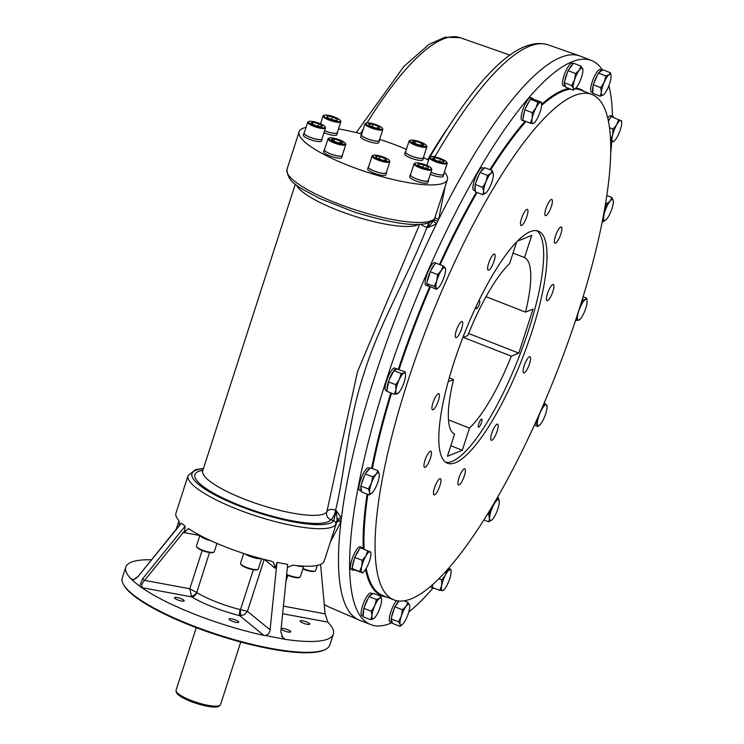<?xml version="1.0" encoding="UTF-8"?>
<svg xmlns="http://www.w3.org/2000/svg" width="744" height="744" viewBox="0 0 744 744"><rect width="100%" height="100%" fill="white"/><g stroke="black" fill="none" stroke-linecap="round" stroke-linejoin="round"><path stroke-width="1.12" d="M337.06 521.274L337.06 521.274A3.116 2.223 18.1 0 1 341.133 520.298A302.873 76.604 -68.6 0 1 341.403 518.066A3.116 1.702 -15.4 0 0 337.116 519.842L336.316 510.682L341.403 518.066A302.873 76.604 -68.6 0 1 436.403 223.944L427.744 227.608L426.972 227.301C408.726 275.308 379.663 322.571 364.281 372.567C347.69 421.485 344.993 472.626 335.544 510.365L336.316 510.682L333.684 520.809A3.116 3.022 37.3 0 1 335.693 524.706L337.116 519.842M336.651 522.539A3.116 2.279 -161.1 0 1 340.938 521.897A302.873 76.604 -68.6 0 1 341.133 520.298M391.986 622.7A302.873 76.604 -68.6 0 1 370.782 624.616L359.547 620.226A302.873 76.604 -68.6 0 1 358.906 619.957A302.873 76.604 -68.6 0 1 340.938 521.897L330.317 542.153M445.033 186.967L438.644 219.396A302.873 76.604 -68.6 0 1 579.595 55.856A302.873 76.604 -68.6 0 1 580.246 56.098L591.48 60.496A302.873 76.604 -68.6 0 1 602.501 70.103M320.571 564.408L325.119 613.846L327.816 622.105A109.061 24.58 -162.1 0 1 333.349 634.148A109.061 24.58 -162.1 0 1 285.25 639.366L265.366 635.516C268.119 634.874 269.691 632.977 270.1 629.833L276.973 562.418L275.113 568.202L273.541 562.25L271.309 561.171A77.897 17.558 -162.1 0 1 189.208 529.058L188.269 528.668L184.103 532.602L184.707 530.751L144.606 580.385C141.788 583.408 141.1 585.872 142.541 587.769L191.608 596.865L189.785 588.764L144.606 580.385L142.625 578.795L185.135 526.203L184.707 530.751M276.973 562.418L287.686 564.408L280.804 631.814L283.204 638.436L283.994 638.966M287.37 567.477L292.727 565.142A77.897 17.558 -162.1 0 0 324.226 561.013L336.939 521.646M179.592 525.059L178.858 520.595A77.897 17.558 -162.1 0 1 175.965 513.128L188.093 475.574A77.897 17.558 17.9 0 0 201.336 491.496A77.897 17.558 17.9 0 0 279.13 522.586A77.897 17.558 17.9 0 0 335.693 524.706M181.434 523.172L138.756 575.624L180.932 523.404L181.434 523.172L185.135 526.203M435.231 217.322A3.116 1.116 -162.8 0 0 438.644 219.396A302.873 76.604 -68.6 0 0 437.704 221.303A3.116 1.042 -162.3 0 1 434.608 219.238L433.752 220.652A3.116 0.567 -134.2 0 0 436.403 223.944A302.873 76.604 -68.6 0 1 437.704 221.303M430.218 156.519C475.025 80.696 516.299 35.201 548.077 44.826A301.673 76.297 -68.6 0 0 435.156 156.389L430.218 156.519L429.874 157.179M379.663 139.351A77.897 17.558 -162.1 0 1 396.366 145.294A77.897 17.558 -162.1 0 1 406.401 149.367M423.559 157.523A77.897 17.558 -162.1 0 1 428.525 160.286M444.373 172.069A77.897 17.558 -162.1 0 1 447.395 179.676A77.897 17.558 -162.1 0 1 367.871 172.441A77.897 17.558 -162.1 0 1 299.135 131.79A77.897 17.558 -162.1 0 1 306.035 127.382M338.539 128.87A77.897 17.558 -162.1 0 1 340.919 129.307A77.897 17.558 -162.1 0 1 361.733 134.041M434.133 219.368L434.143 219.359A3.116 3.022 37.3 0 0 434.598 218.476L447.395 179.676M433.752 220.652L427.744 227.608L429.204 222.716M202.191 471.659L202.749 470.738A65.435 14.75 17.9 0 0 258.335 504.172A65.435 14.75 17.9 0 0 326.83 511.881A6.231 4.325 -164.9 0 1 335.544 510.365A6.231 1.814 -68.1 0 1 333.675 516.15A6.231 1.814 -68.1 0 1 330.848 519.665A6.231 6.054 -145 0 1 326.83 511.881L357.501 371.702L419.635 224.363M420.872 224.288A6.231 1.916 -160 0 0 426.972 227.301A6.231 1.814 -68.1 0 0 428.591 222.94M138.951 575.782L132.674 580.413L133.436 581.176L139.658 586.123L142.625 578.795M324.589 149.358A9.57 2.158 17.9 0 0 324.245 149.721L323.612 151.683A9.57 2.158 17.9 0 0 336.679 157.877A9.57 2.158 17.9 0 0 341.812 157.57L342.445 155.608A9.57 2.158 17.9 0 0 342.38 155.105M430.302 174.319A9.57 2.158 17.9 0 0 443.21 176.365L443.843 174.394A9.57 2.158 17.9 0 0 443.777 173.891M405.694 151.562A9.57 2.158 17.9 0 0 405.341 151.934L404.708 153.896A9.57 2.158 17.9 0 0 413.153 158.891A9.57 2.158 17.9 0 0 422.918 159.774L423.55 157.812A9.57 2.158 17.9 0 0 423.485 157.31M368.643 166.591A9.57 2.158 17.9 0 0 368.289 166.954L367.657 168.916A9.57 2.158 17.9 0 0 374.911 173.51A9.57 2.158 17.9 0 0 385.383 175.231A9.57 2.158 17.9 0 0 385.866 174.803L386.499 172.84A9.57 2.158 17.9 0 0 386.434 172.338M410.642 174.375A9.57 2.158 17.9 0 0 410.288 174.738L409.656 176.709A9.57 2.158 17.9 0 0 418.1 181.694A9.57 2.158 17.9 0 0 427.865 182.587L428.498 180.625A9.57 2.158 17.9 0 0 428.432 180.122M304.296 132.767A9.57 2.158 17.9 0 0 303.943 133.139L303.31 135.101A9.57 2.158 17.9 0 0 309.411 139.258A9.57 2.158 17.9 0 0 321.52 140.979L322.152 139.016A9.57 2.158 17.9 0 0 322.087 138.514M361.64 134.329A9.57 2.158 17.9 0 0 361.296 134.701L360.663 136.663A9.57 2.158 17.9 0 0 369.098 141.658A9.57 2.158 17.9 0 0 378.863 142.541L379.496 140.579A9.57 2.158 17.9 0 0 379.431 140.077M323.956 132.711A9.57 2.158 17.9 0 0 336.865 134.757L337.497 132.795A9.57 2.158 17.9 0 0 337.432 132.293M333.349 634.148L329.843 644.983A109.061 24.58 -162.1 0 1 325.286 649.484A109.061 24.58 -162.1 0 1 218.513 634.846A109.061 24.58 -162.1 0 1 123.355 584.254A109.061 24.58 -162.1 0 1 122.286 577.939L125.783 567.105A109.061 24.58 -162.1 0 1 151.543 559.786M265.366 635.516L263.832 635.395A109.061 24.58 -162.1 0 1 142.755 588.355L139.658 586.123M132.674 580.413L130.674 578.479A109.061 24.58 -162.1 0 1 125.783 567.105M130.674 578.479L132.925 579.66C134.971 579.223 136.915 577.883 138.756 575.624M142.755 588.355L142.541 587.769M190.994 596.186A4.985 3.171 137.6 0 0 196.611 592.466L189.785 588.764L202.154 550.486M245.074 553.899A9.57 2.158 17.9 0 0 256.931 558.409A9.57 2.158 17.9 0 0 261.2 558.651M199.792 535.28A9.57 2.158 17.9 0 0 205.902 539.149A9.57 2.158 17.9 0 0 210.868 540.73M253.351 569.764L240.479 609.634L247.454 611.326L244.32 614.749L239.698 615.669A4.985 1.339 104.2 0 1 240.21 609.596L240.479 609.634A4.985 1.069 -89.1 0 0 241.037 615.772M296.177 565.561A9.57 2.158 17.9 0 0 303.58 566.324A9.57 2.158 17.9 0 0 303.85 566.175M324.245 149.721A9.57 2.158 17.9 0 0 337.32 155.905A9.57 2.158 17.9 0 0 342.445 155.608M430.943 172.348A9.57 2.158 17.9 0 0 443.843 174.394M405.341 151.934A9.57 2.158 17.9 0 0 413.785 156.919A9.57 2.158 17.9 0 0 423.55 157.812M368.289 166.954A9.57 2.158 17.9 0 0 375.543 171.548A9.57 2.158 17.9 0 0 386.015 173.268A9.57 2.158 17.9 0 0 386.499 172.84M410.288 174.738A9.57 2.158 17.9 0 0 418.733 179.732A9.57 2.158 17.9 0 0 428.498 180.625M303.943 133.139A9.57 2.158 17.9 0 0 310.043 137.296A9.57 2.158 17.9 0 0 322.152 139.016M361.296 134.701A9.57 2.158 17.9 0 0 369.731 139.686A9.57 2.158 17.9 0 0 379.496 140.579M324.598 130.749A9.57 2.158 17.9 0 0 337.497 132.795M325.286 649.484L324.347 649.931A108.28 24.403 -162.1 0 1 218.336 635.404A108.28 24.403 -162.1 0 1 123.848 585.175L123.355 584.254M177.732 599.906A5.059 1.144 17.9 0 0 184.14 600.817A5.059 1.144 17.9 0 0 179.676 598.176A5.059 1.144 17.9 0 0 174.505 597.702A5.059 1.144 17.9 0 0 177.732 599.906M236.006 622.328A5.059 1.144 17.9 0 0 238.722 622.17A5.059 1.144 17.9 0 0 234.248 619.529A5.059 1.144 17.9 0 0 229.078 619.054A5.059 1.144 17.9 0 0 236.006 622.328M281.111 628.829A5.059 1.144 17.9 0 0 285.222 631.219A5.059 1.144 17.9 0 0 290.504 632.037A5.059 1.144 17.9 0 0 290.755 631.814A5.059 1.144 17.9 0 0 286.319 629.182A5.059 1.144 17.9 0 0 281.13 628.689M309.309 623.351A5.059 1.144 17.9 0 0 304.045 621.091A5.059 1.144 17.9 0 0 300.139 620.989A5.059 1.144 17.9 0 0 304.603 623.63A5.059 1.144 17.9 0 0 309.774 624.104A5.059 1.144 17.9 0 0 309.309 623.351M209.492 552.569L196.76 592.605A4.985 3.497 -58.9 0 1 191.608 596.865A51.727 11.653 17.9 0 0 239.698 615.669L263.832 635.395M327.992 138.812L324.449 149.786A9.347 2.111 17.9 0 0 325.314 151.172A9.347 2.111 17.9 0 0 330.41 153.85A9.347 2.111 17.9 0 0 342.24 155.533L345.783 144.559A9.347 2.111 -162.1 0 1 338.567 144.364A9.347 2.111 -162.1 0 1 328.857 140.198A9.347 2.111 -162.1 0 1 327.992 138.812A9.347 2.111 -162.1 0 1 328.383 138.43L329.136 138.068A8.723 1.962 -162.1 0 1 337.683 139.24A8.723 1.962 -162.1 0 1 345.29 143.285A8.723 1.962 -162.1 0 1 339.58 143.834A8.723 1.962 -162.1 0 1 329.583 139.714A8.723 1.962 -162.1 0 1 329.136 138.068M430.953 172.301A9.347 2.111 17.9 0 0 431.808 172.645A9.347 2.111 17.9 0 0 443.164 174.756A9.347 2.111 17.9 0 0 443.638 174.328L447.181 163.355A9.347 2.111 -162.1 0 1 446.707 163.773A9.347 2.111 -162.1 0 1 436.486 162.09A9.347 2.111 -162.1 0 1 429.39 157.607A9.347 2.111 -162.1 0 1 429.781 157.217L430.534 156.863A8.723 1.962 -162.1 0 1 439.081 158.035A8.723 1.962 -162.1 0 1 446.688 162.08A8.723 1.962 -162.1 0 1 446.335 162.973A8.723 1.962 -162.1 0 1 435.854 161.057A8.723 1.962 -162.1 0 1 430.534 156.863M409.098 141.016L405.554 151.999A9.347 2.111 17.9 0 0 411.516 156.063A9.347 2.111 17.9 0 0 423.345 157.747L426.889 146.763A9.347 2.111 -162.1 0 1 417.347 145.898A9.347 2.111 -162.1 0 1 409.098 141.016A9.347 2.111 -162.1 0 1 409.488 140.635L410.242 140.272A8.723 1.962 -162.1 0 1 417.579 141.081A8.723 1.962 -162.1 0 1 425.67 144.708A8.723 1.962 -162.1 0 1 426.396 145.489A8.723 1.962 -162.1 0 1 417.579 145.182A8.723 1.962 -162.1 0 1 410.242 140.272M372.047 156.045L368.503 167.019A9.347 2.111 17.9 0 0 374.464 171.083A9.347 2.111 17.9 0 0 386.294 172.766L389.837 161.792A9.347 2.111 -162.1 0 1 378.008 160.109A9.347 2.111 -162.1 0 1 372.047 156.045A9.347 2.111 -162.1 0 1 372.437 155.663L373.19 155.301A8.723 1.962 -162.1 0 1 381.728 156.472A8.723 1.962 -162.1 0 1 389.344 160.518A8.723 1.962 -162.1 0 1 378.389 159.448A8.723 1.962 -162.1 0 1 373.19 155.301M414.045 163.829L410.502 174.812A9.347 2.111 17.9 0 0 423.28 180.857A9.347 2.111 17.9 0 0 428.293 180.55L431.836 169.576A9.347 2.111 -162.1 0 1 426.824 169.874A9.347 2.111 -162.1 0 1 414.045 163.829A9.347 2.111 -162.1 0 1 414.436 163.448L415.189 163.085A8.723 1.962 -162.1 0 1 423.736 164.257A8.723 1.962 -162.1 0 1 431.343 168.302A8.723 1.962 -162.1 0 1 426.749 169.083A8.723 1.962 -162.1 0 1 417.682 166.024A8.723 1.962 -162.1 0 1 415.189 163.085M324.998 126.694A8.723 1.962 -162.1 0 1 316.181 126.396A8.723 1.962 -162.1 0 1 308.844 121.477A8.723 1.962 -162.1 0 1 308.918 121.449A8.723 1.962 -162.1 0 1 317.511 122.686A8.723 1.962 -162.1 0 1 324.998 126.694L325.398 127.429A9.347 2.111 -162.1 0 1 325.491 127.968L321.947 138.951A9.347 2.111 -162.1 0 1 321.473 139.37A9.347 2.111 -162.1 0 1 311.243 137.687A9.347 2.111 -162.1 0 1 304.157 133.204L307.7 122.23A9.347 2.111 -162.1 0 1 308.09 121.839A9.347 2.111 -162.1 0 1 308.174 121.802M382.351 128.256L382.751 128.991A9.347 2.111 -162.1 0 1 382.834 129.53L379.291 140.514A9.347 2.111 -162.1 0 1 367.462 138.83A9.347 2.111 -162.1 0 1 361.5 134.766L365.044 123.783A9.347 2.111 -162.1 0 1 365.434 123.402L366.188 123.039A8.723 1.962 -162.1 0 1 376.864 124.973A8.723 1.962 -162.1 0 1 382.351 128.256A8.723 1.962 -162.1 0 1 373.525 127.949A8.723 1.962 -162.1 0 1 366.188 123.039M340.343 120.472A8.723 1.962 -162.1 0 1 331.526 120.165A8.723 1.962 -162.1 0 1 324.189 115.255A8.723 1.962 -162.1 0 1 328.504 115.339A8.723 1.962 -162.1 0 1 340.343 120.472L340.743 121.207A9.347 2.111 -162.1 0 1 340.836 121.746L337.292 132.73A9.347 2.111 -162.1 0 1 332.28 133.027A9.347 2.111 -162.1 0 1 324.607 130.702M243.688 553.443L240.517 563.264A9.347 2.111 17.9 0 0 240.61 563.812A9.347 2.111 17.9 0 0 241.382 564.649A9.347 2.111 17.9 0 0 250.049 568.537A9.347 2.111 17.9 0 0 257.917 569.402A9.347 2.111 17.9 0 0 258.308 569.011L261.618 558.763M199.876 535.494L196.463 546.031A9.347 2.111 17.9 0 0 196.555 546.58A9.347 2.111 17.9 0 0 204.712 550.913A9.347 2.111 17.9 0 0 213.863 552.169A9.347 2.111 17.9 0 0 214.253 551.778L216.95 543.436M302.975 568.546A9.347 2.111 17.9 0 0 310.639 570.871A9.347 2.111 17.9 0 0 315.261 570.964A9.347 2.111 17.9 0 0 315.651 570.574L317.316 565.421M286.663 574.349A9.347 2.111 17.9 0 0 288.477 575.112A9.347 2.111 17.9 0 0 299.916 577.186A9.347 2.111 17.9 0 0 300.306 576.795L303.71 566.258M345.29 143.285L345.7 144.02A9.347 2.111 -162.1 0 1 345.783 144.559M446.688 162.08L447.088 162.815A9.347 2.111 -162.1 0 1 447.181 163.355M426.396 145.489L426.796 146.224A9.347 2.111 -162.1 0 1 426.889 146.763M389.344 160.518L389.744 161.253A9.347 2.111 -162.1 0 1 389.837 161.792M431.343 168.302L431.743 169.037A9.347 2.111 -162.1 0 1 431.836 169.576M325.491 127.968A9.347 2.111 -162.1 0 1 315.949 127.103A9.347 2.111 -162.1 0 1 307.7 122.23M382.834 129.53A9.347 2.111 -162.1 0 1 373.293 128.666A9.347 2.111 -162.1 0 1 365.044 123.783M340.836 121.746A9.347 2.111 -162.1 0 1 331.294 120.881A9.347 2.111 -162.1 0 1 323.045 115.999A9.347 2.111 -162.1 0 1 323.435 115.618L324.189 115.255M240.61 563.812L241.01 564.547A8.723 1.962 17.9 0 0 241.726 565.328A8.723 1.962 17.9 0 0 249.826 568.955A8.723 1.962 17.9 0 0 257.164 569.764L257.917 569.402M196.555 546.58L196.955 547.314A8.723 1.962 17.9 0 0 204.572 551.36A8.723 1.962 17.9 0 0 213.11 552.532L213.863 552.169M302.836 568.983A8.723 1.962 17.9 0 0 310.192 571.243A8.723 1.962 17.9 0 0 314.507 571.327L315.261 570.964M286.617 574.814A8.723 1.962 17.9 0 0 288.486 575.614A8.723 1.962 17.9 0 0 299.162 577.549L299.916 577.186M339.617 143.183L333.796 141.304L331.257 139.23L334.54 139.035L340.361 140.914L342.9 142.988L339.617 143.183L340.361 140.914M440.392 159.123L444.205 161.383L442.289 162.155L436.551 160.685L432.738 158.425L434.663 157.644L440.392 159.123L439.639 161.476M415.636 141.239L421.457 143.118L423.996 145.201L420.723 145.387L414.901 143.508L412.362 141.434L415.636 141.239L414.91 143.508M386.638 160.499L382.221 160.09L376.706 157.933L375.618 156.184L380.035 156.584L385.55 158.742L386.638 160.499M428.386 167.102L427.958 168.414L422.704 167.437L417.877 165.149L418.305 163.838L423.559 164.815L428.386 167.102M314.861 125.299L311.048 123.039L312.973 122.267L318.702 123.746L322.515 125.996L320.599 126.778L314.861 125.299M368.615 123.922L373.032 124.332L378.547 126.489L379.645 128.238L375.218 127.838L369.712 125.68L368.615 123.922M326.876 117.32L327.304 116.018L332.559 116.985L337.385 119.273L336.958 120.584L331.703 119.607L326.876 117.32L327.304 116.018M333.805 141.304L334.54 139.035M434.143 159.253L434.663 157.644M420.732 145.387L421.457 143.118M379.273 158.937L380.035 156.584M385.029 160.351L385.55 158.742M417.877 165.149L418.305 163.838M422.713 167.437L423.559 164.815M312.452 123.876L312.973 122.267M317.939 126.089L318.702 123.746M372.279 126.685L373.032 124.332M378.026 128.089L378.547 126.489M331.712 119.607L332.559 116.985M240.749 642.035L220.54 704.587A23.371 5.264 -162.1 0 1 220.131 705.191A23.371 5.264 -162.1 0 1 196.686 702.42A23.371 5.264 -162.1 0 1 176.049 690.953A23.371 5.264 -162.1 0 1 176.068 690.218L196.267 627.676M220.131 705.191L219.08 706.112A22.655 5.106 -162.1 0 1 196.36 703.415A22.655 5.106 -162.1 0 1 176.365 692.311L176.049 690.953M432.989 588.076A302.873 76.604 -68.6 0 1 408.763 612.042M370.782 624.616A302.873 76.604 -68.6 0 1 409.795 314.647A302.873 76.604 -68.6 0 1 591.48 60.496M608.89 85.727A302.873 76.604 -68.6 0 1 612.479 116.231M611.754 141.221A302.873 76.604 -68.6 0 1 610.591 154.324M573.233 63.575L572.145 63.147A12.155 3.069 111.4 0 0 570.843 63.491A12.155 3.069 111.4 0 0 564.101 75.404A12.155 3.069 111.4 0 0 563.292 85.783L565.198 86.527A12.155 3.069 111.4 0 0 565.533 86.583L564.389 83.282A12.155 3.069 111.4 0 0 565.198 86.527M484.242 168.339L482.596 167.698A12.155 3.069 111.4 0 0 477.369 173.361A12.155 3.069 111.4 0 0 473.742 190.334L475.267 190.929M532.732 98.385A12.155 3.069 111.4 0 0 530.816 99.231L533.364 99.185A12.155 3.069 111.4 0 0 532.732 98.385L530.816 97.641A12.155 3.069 111.4 0 0 527.645 99.956A12.155 3.069 111.4 0 0 522.093 112.093A12.155 3.069 111.4 0 0 521.962 120.277L523.869 121.021A12.155 3.069 111.4 0 0 524.641 120.974M396.561 600.696A12.155 3.069 111.4 0 0 390.488 612.944A12.155 3.069 111.4 0 0 390.107 621.965L392.023 622.709A12.155 3.069 111.4 0 0 392.348 622.765L391.204 619.464A12.155 3.069 111.4 0 0 392.023 622.709M372.725 593.759A12.155 3.069 111.4 0 0 369.536 596.102L372.809 593.796A12.155 3.069 111.4 0 0 372.725 593.759L370.819 593.005A12.155 3.069 111.4 0 0 363.593 603.04A12.155 3.069 111.4 0 0 361.882 615.604A12.155 3.069 111.4 0 0 361.965 615.641L363.212 616.134M430.739 586.449A12.155 3.069 111.4 0 0 431.436 587.472L433.352 588.216A12.155 3.069 111.4 0 0 434.124 588.179M396.692 368.792A12.155 3.069 111.4 0 0 394.162 370.307L397.091 369.117A12.155 3.069 111.4 0 0 396.692 368.792L394.785 368.048A12.155 3.069 111.4 0 0 386.108 382.342A12.155 3.069 111.4 0 0 385.931 390.684L386.908 391.065M436.998 263.562A12.155 3.069 111.4 0 0 436.737 263.395L434.831 262.651A12.155 3.069 111.4 0 0 427.67 272.518A12.155 3.069 111.4 0 0 425.977 285.287L427.884 286.031A12.155 3.069 111.4 0 0 428.684 285.975L427.037 283.762A12.155 3.069 111.4 0 0 427.884 286.031M362.774 548.691A12.155 3.069 111.4 0 0 362.049 547.584L360.143 546.84A12.155 3.069 111.4 0 0 354.488 553.331A12.155 3.069 111.4 0 0 350.471 566.258A12.155 3.069 111.4 0 0 351.289 569.467L353.195 570.22A12.155 3.069 111.4 0 0 354.525 569.858L352.414 568.769A12.155 3.069 111.4 0 0 353.195 570.22M369.908 468.367L368.559 467.837A12.155 3.069 111.4 0 0 363.258 473.649A12.155 3.069 111.4 0 0 359.008 486.111A12.155 3.069 111.4 0 0 359.705 490.473L361.538 491.198L360.914 486.855A12.155 3.069 111.4 0 0 361.538 491.189L361.658 492.026L369.182 494.965L369.656 492.314L368.317 488.966L360.793 486.018L364.56 475.583A12.155 3.069 111.4 0 0 361.407 484.335M600.371 69.499A12.155 3.069 111.4 0 0 600.296 69.471A12.155 3.069 111.4 0 0 593.359 78.78A12.155 3.069 111.4 0 0 591.043 91.782A12.155 3.069 111.4 0 0 591.443 92.098L592.68 92.591M613.605 117.487A12.155 3.069 111.4 0 0 612.879 116.39L610.973 115.636A12.155 3.069 111.4 0 0 607.681 118.119M578.116 312.62A271.402 68.643 -68.6 0 1 394.041 599.924A271.402 68.643 -68.6 0 1 429 322.161A271.402 68.643 -68.6 0 1 591.806 94.414A271.402 68.643 -68.6 0 1 578.116 312.62M490.324 259.052A8.668 2.195 -68.6 0 1 494.546 254.048A8.668 2.195 -68.6 0 1 493.421 262.92A8.668 2.195 -68.6 0 1 488.222 270.193A8.668 2.195 -68.6 0 1 490.324 259.052M525.087 211.045A8.668 2.195 -68.6 0 1 527.356 209.38A8.668 2.195 -68.6 0 1 526.24 218.252A8.668 2.195 -68.6 0 1 521.042 225.525A8.668 2.195 -68.6 0 1 521.135 219.703A8.668 2.195 -68.6 0 1 525.087 211.045M551.23 199.504A8.668 2.195 -68.6 0 1 551.797 199.466A8.668 2.195 -68.6 0 1 550.681 208.348A8.668 2.195 -68.6 0 1 545.473 215.62A8.668 2.195 -68.6 0 1 546.236 207.697A8.668 2.195 -68.6 0 1 551.23 199.504M561.748 227.534A8.668 2.195 -68.6 0 1 559.711 237.001A8.668 2.195 -68.6 0 1 554.987 243.121A8.668 2.195 -68.6 0 1 556.103 234.248A8.668 2.195 -68.6 0 1 561.302 226.976A8.668 2.195 -68.6 0 1 561.748 227.534M553.824 287.621A8.668 2.195 -68.6 0 1 550.802 296.521A8.668 2.195 -68.6 0 1 547.017 300.669A8.668 2.195 -68.6 0 1 548.133 291.797A8.668 2.195 -68.6 0 1 553.331 284.524A8.668 2.195 -68.6 0 1 553.824 287.621M529.589 363.658A8.668 2.195 -68.6 0 1 523.702 372.837A8.668 2.195 -68.6 0 1 524.818 363.965A8.668 2.195 -68.6 0 1 530.026 356.692A8.668 2.195 -68.6 0 1 529.589 363.658M495.513 435.277A8.668 2.195 -68.6 0 1 491.3 440.29A8.668 2.195 -68.6 0 1 492.416 431.418A8.668 2.195 -68.6 0 1 497.615 424.145A8.668 2.195 -68.6 0 1 495.513 435.277M460.75 483.293A8.668 2.195 -68.6 0 1 458.481 484.958A8.668 2.195 -68.6 0 1 459.597 476.086A8.668 2.195 -68.6 0 1 464.795 468.813A8.668 2.195 -68.6 0 1 464.712 474.635A8.668 2.195 -68.6 0 1 460.75 483.293M434.608 494.825A8.668 2.195 -68.6 0 1 434.05 494.862A8.668 2.195 -68.6 0 1 435.166 485.99A8.668 2.195 -68.6 0 1 440.364 478.718A8.668 2.195 -68.6 0 1 439.602 486.641A8.668 2.195 -68.6 0 1 434.608 494.825M424.089 466.804A8.668 2.195 -68.6 0 1 426.135 457.337A8.668 2.195 -68.6 0 1 430.86 451.217A8.668 2.195 -68.6 0 1 429.744 460.09A8.668 2.195 -68.6 0 1 424.545 467.362A8.668 2.195 -68.6 0 1 424.089 466.804M432.013 406.717A8.668 2.195 -68.6 0 1 435.035 397.817A8.668 2.195 -68.6 0 1 438.83 393.669A8.668 2.195 -68.6 0 1 437.714 402.541A8.668 2.195 -68.6 0 1 432.506 409.814A8.668 2.195 -68.6 0 1 432.013 406.717M456.258 330.68A8.668 2.195 -68.6 0 1 462.136 321.501A8.668 2.195 -68.6 0 1 461.02 330.373A8.668 2.195 -68.6 0 1 455.821 337.646A8.668 2.195 -68.6 0 1 456.258 330.68M532.044 331.303A124.639 31.527 -68.6 0 1 447.507 463.242A124.639 31.527 -68.6 0 1 463.568 335.683A124.639 31.527 -68.6 0 1 538.331 231.096A124.639 31.527 -68.6 0 1 532.044 331.303M445.898 462.396A124.639 31.527 111.4 0 0 528.677 329.983A124.639 31.527 111.4 0 0 536.573 230.621M603.179 221.768L603.654 219.117A11.216 2.837 111.4 0 0 606.016 219.778L603.179 221.768L602.259 221.405M606.016 219.778A11.216 2.837 111.4 0 0 606.704 219.062A11.216 2.837 111.4 0 0 611.512 209.938A11.216 2.837 111.4 0 0 613.298 201.15A11.216 2.837 111.4 0 0 613.27 200.871A11.216 2.837 111.4 0 0 610.22 200.936A11.216 2.837 111.4 0 0 605.411 210.05A11.216 2.837 111.4 0 0 603.654 219.117L603.068 217.22M603.756 213.556L605.411 210.05L606.695 203.642L605.56 203.196M613.27 200.871L611.931 197.523L610.22 200.936L606.695 203.642M611.931 197.523L606.76 195.495M608.378 121.3L610.368 117.878A12.155 3.069 111.4 0 0 608.294 120.891M612.879 116.39A12.155 3.069 111.4 0 0 611.605 116.706M612.721 141.416L610.359 140.3L612.61 135.073A11.216 2.837 111.4 0 0 612.721 141.416L613.279 141.816L612.721 141.416A11.216 2.837 111.4 0 0 614.432 140.783L613.289 141.816L610.517 140.737M610.368 117.878L611.149 116.529L621.593 120.984M618.664 119.477L616.757 124.657L613.047 129.131L609.429 127.717M614.432 140.783A11.216 2.837 111.4 0 0 616.99 137.342A11.216 2.837 111.4 0 0 621.147 126.926A11.216 2.837 111.4 0 0 621.714 122.156A11.216 2.837 111.4 0 0 621.035 120.584A11.216 2.837 111.4 0 0 616.757 124.657A11.216 2.837 111.4 0 0 612.61 135.073L613.047 129.131M537.968 426.526L537.735 425.336A11.216 2.837 111.4 0 0 539.735 424.964L537.968 426.526L534.452 425.149M535.699 423.448L538.256 417.961A11.216 2.837 111.4 0 0 537.735 425.336L535.289 423.289M546.868 406.215L546.635 405.034L544.227 402.997M541.437 409.46L544.599 403.136M539.735 424.964A11.216 2.837 111.4 0 0 541.669 422.564A11.216 2.837 111.4 0 0 546.115 412.409A11.216 2.837 111.4 0 0 547.026 406.336A11.216 2.837 111.4 0 0 546.635 405.034A11.216 2.837 111.4 0 0 542.711 407.805A11.216 2.837 111.4 0 0 538.256 417.961L538.768 415.543M575.94 320.655L577.502 316.228A11.216 2.837 111.4 0 0 578.879 320.19L580.004 319.009L578.879 320.19L575.54 320.506M578.879 320.19A11.216 2.837 111.4 0 0 579.79 319.567A11.216 2.837 111.4 0 0 583.603 313.754A11.216 2.837 111.4 0 0 586.96 303.347A11.216 2.837 111.4 0 0 587.072 300.939L586.718 298.214L583.082 296.791M586.718 298.214L585.593 299.386L582.199 299.683M579.557 308.109L582.654 299.86M587.072 300.939A11.216 2.837 111.4 0 0 585.593 299.386A11.216 2.837 111.4 0 0 580.859 305.821A11.216 2.837 111.4 0 0 577.502 316.228L577.614 314.173M593.154 85.923A12.155 3.069 111.4 0 0 592.717 92.07L593.238 84.732L597.664 74.642A12.155 3.069 111.4 0 0 593.954 83.105M602.287 70.252A12.155 3.069 111.4 0 0 602.203 70.215A12.155 3.069 111.4 0 0 599.013 72.559L602.919 69.806L610.433 72.745L611.038 75.981A11.216 2.837 111.4 0 0 609.066 74.698L610.433 72.745M597.664 74.642L599.013 72.559M605.895 75.953L604.23 82.165A11.216 2.837 111.4 0 1 609.066 74.698L605.895 75.953L598.381 73.005M600.761 87.671L601.357 92.293A11.216 2.837 111.4 0 0 603.328 94.953L600.157 96.199L601.357 92.293A11.216 2.837 111.4 0 1 604.23 82.165L600.761 87.671L593.238 84.732M600.157 96.199L592.633 93.26L592.717 92.07M603.328 94.953A11.216 2.837 111.4 0 0 603.747 94.609A11.216 2.837 111.4 0 0 608.164 87.485A11.216 2.837 111.4 0 0 611.038 77.357A11.216 2.837 111.4 0 0 611.038 75.981M369.684 468.636A12.155 3.069 111.4 0 0 365.899 473.054L370.41 467.781L377.933 470.719L379.273 474.077A11.216 2.837 111.4 0 0 376.213 474.133L377.933 470.719M364.56 475.583L365.899 473.054M368.317 488.966L371.405 483.256L372.698 476.839L365.174 473.9M372.698 476.839L376.213 474.133A11.216 2.837 111.4 0 0 371.405 483.256A11.216 2.837 111.4 0 0 369.656 492.314A11.216 2.837 111.4 0 0 372.009 492.984A11.216 2.837 111.4 0 0 372.707 492.258A11.216 2.837 111.4 0 0 377.515 483.144A11.216 2.837 111.4 0 0 379.301 474.356A11.216 2.837 111.4 0 0 379.273 474.077M360.914 486.855L360.793 486.018M369.182 494.965L372.009 492.984M354.321 558.939A12.155 3.069 111.4 0 0 352.377 567.002L354.702 557.386L359.538 549.072A12.155 3.069 111.4 0 0 355.483 556.038M362.049 547.584A12.155 3.069 111.4 0 0 360.775 547.9M359.538 549.072L360.319 547.724L370.763 552.188M354.525 569.858L361.891 572.61A11.216 2.837 111.4 0 0 363.602 571.978L362.458 573.01L359.529 571.504L361.77 566.268L362.216 560.325L354.702 557.386M362.216 560.325L365.927 555.852L367.834 550.672M352.414 568.769L352.377 567.002M359.529 571.504L352.005 568.556M363.602 571.978A11.216 2.837 111.4 0 0 366.16 568.537A11.216 2.837 111.4 0 0 370.317 558.121A11.216 2.837 111.4 0 0 370.884 553.35A11.216 2.837 111.4 0 0 370.205 551.778A11.216 2.837 111.4 0 0 365.927 555.852A11.216 2.837 111.4 0 0 361.77 566.268A11.216 2.837 111.4 0 0 361.891 572.61M434.849 264.222A12.155 3.069 111.4 0 0 430.813 270.444L435.631 263.023L443.145 265.961L445.182 267.859L445.423 269.04M429.576 273.271A12.155 3.069 111.4 0 0 427.186 281.706L430.813 270.444M427.037 283.762L434.245 286.273L436.802 280.786L437.556 274.583L430.041 271.644M437.556 274.583L441.257 270.63L443.145 265.961M426.721 283.334L427.186 281.706M434.245 286.273L436.282 288.161L436.514 289.351L428.684 285.975M438.29 287.788A11.216 2.837 111.4 0 0 440.216 285.389A11.216 2.837 111.4 0 0 444.661 275.233A11.216 2.837 111.4 0 0 445.572 269.161A11.216 2.837 111.4 0 0 445.182 267.859A11.216 2.837 111.4 0 0 441.257 270.63A11.216 2.837 111.4 0 0 436.802 280.786A11.216 2.837 111.4 0 0 436.282 288.161A11.216 2.837 111.4 0 0 438.29 287.788L436.514 289.351M392.841 372.093A12.155 3.069 111.4 0 0 388.954 380.193L394.162 370.307M388.015 383.095A12.155 3.069 111.4 0 0 387.057 390.005L388.954 380.193M397.091 369.117L405.173 371.833L405.527 374.558A11.216 2.837 111.4 0 0 404.048 373.004L405.173 371.833M387.057 390.005L386.871 391.335L394.394 394.274L395.957 389.847L395.715 384.704L399.314 379.44L401.109 373.479L393.595 370.531M401.109 373.479L404.048 373.004A11.216 2.837 111.4 0 0 399.314 379.44A11.216 2.837 111.4 0 0 395.957 389.847A11.216 2.837 111.4 0 0 397.333 393.809L398.459 392.627M395.715 384.704L388.201 381.756M394.394 394.274L397.333 393.809A11.216 2.837 111.4 0 0 398.245 393.185A11.216 2.837 111.4 0 0 402.058 387.373A11.216 2.837 111.4 0 0 405.415 376.966A11.216 2.837 111.4 0 0 405.527 374.558M432.813 587.658A12.155 3.069 111.4 0 0 433.352 588.216M432.543 584.886A12.155 3.069 111.4 0 0 432.506 585.974L432.748 584.7M443.266 590.308L439.741 590.373L432.227 587.434L432.506 585.974M439.741 590.373L441.657 585.491L441.769 579.911L438.988 578.823M441.769 579.911L445.451 575A11.216 2.837 111.4 0 0 441.657 585.491A11.216 2.837 111.4 0 0 442.41 590.69A11.216 2.837 111.4 0 0 443.75 589.983A11.216 2.837 111.4 0 0 446.949 585.398A11.216 2.837 111.4 0 0 450.734 574.898A11.216 2.837 111.4 0 0 451.041 571.346L450.845 569.309L448.669 568.462M451.041 571.346A11.216 2.837 111.4 0 0 449.99 569.699A11.216 2.837 111.4 0 0 445.451 575L447.321 569.383L450.845 569.309M488.715 521.814L489.552 518.503A11.216 2.837 111.4 0 0 491.97 519.926A11.216 2.837 111.4 0 0 492.082 519.814L488.715 521.814L484.009 519.972M488.585 514.485L491.886 508.831A11.216 2.837 111.4 0 0 489.552 518.503L488.585 514.485L487.655 514.123M492.082 519.814A11.216 2.837 111.4 0 0 496.946 511.454A11.216 2.837 111.4 0 0 499.28 501.772L498.313 497.755L497.55 497.457M495.132 501.623L496.75 500.461L498.313 497.755M499.28 501.772A11.216 2.837 111.4 0 0 499.261 501.289A11.216 2.837 111.4 0 0 496.75 500.461A11.216 2.837 111.4 0 0 491.886 508.831L492.919 505.39M363.677 609.457A12.155 3.069 111.4 0 0 363.249 615.614L363.76 608.276L368.187 598.185A12.155 3.069 111.4 0 0 364.476 606.639M368.187 598.185L369.536 596.102M371.284 611.215L374.753 605.709A11.216 2.837 111.4 0 0 371.888 615.837A11.216 2.837 111.4 0 0 373.851 618.496L370.679 619.743L371.888 615.837L371.284 611.215L363.76 608.276M376.427 599.487L379.598 598.241A11.216 2.837 111.4 0 0 374.753 605.709L376.427 599.487L368.903 596.549M370.679 619.743L363.165 616.795L363.249 615.614M372.809 593.796L373.442 593.349L380.956 596.288L381.56 599.524A11.216 2.837 111.4 0 0 379.598 598.241L380.956 596.288M373.851 618.496A11.216 2.837 111.4 0 0 374.279 618.152A11.216 2.837 111.4 0 0 378.687 611.029A11.216 2.837 111.4 0 0 381.56 600.901A11.216 2.837 111.4 0 0 381.56 599.524M394.329 608.49A12.155 3.069 111.4 0 0 391.53 617.157L394.869 606.816L399.082 601.078M398.821 601.059A12.155 3.069 111.4 0 0 395.622 605.783M391.204 619.464L391.53 617.157M398.505 621.77L401.351 616.116A11.216 2.837 111.4 0 0 400.198 624.411A11.216 2.837 111.4 0 0 402.42 624.467L400.086 626.346L400.198 624.411L398.505 621.77L390.981 618.822M402.383 609.764L406.019 606.397A11.216 2.837 111.4 0 0 401.351 616.116L402.383 609.764L394.869 606.816M400.086 626.346L392.572 623.407L392.348 622.765M407.842 602.324L409.535 604.965A11.216 2.837 111.4 0 0 406.019 606.397L407.842 602.324L404.197 600.901M409.535 604.965L409.712 605.839A11.216 2.837 111.4 0 0 409.535 604.965M402.42 624.467A11.216 2.837 111.4 0 0 403.722 622.979A11.216 2.837 111.4 0 0 408.391 613.261A11.216 2.837 111.4 0 0 409.712 605.839M523.339 120.463A12.155 3.069 111.4 0 0 523.869 121.021M524.492 111.228A12.155 3.069 111.4 0 0 523.032 118.78L524.78 109.768L529.551 100.7A12.155 3.069 111.4 0 0 525.552 108.308M533.364 99.185L541.372 102.114L541.567 104.151A11.216 2.837 111.4 0 0 540.516 102.505L541.372 102.114M529.551 100.7L530.816 99.231M524.78 109.768L532.295 112.716L535.978 107.796L537.847 102.179L530.332 99.24M537.847 102.179L540.516 102.505A11.216 2.837 111.4 0 0 535.978 107.796A11.216 2.837 111.4 0 0 532.183 118.296L530.267 123.178L522.753 120.23L523.032 118.78M532.295 112.716L532.183 118.296A11.216 2.837 111.4 0 0 532.937 123.495L530.267 123.178M533.792 123.104L532.937 123.495A11.216 2.837 111.4 0 0 534.276 122.779A11.216 2.837 111.4 0 0 537.475 118.194A11.216 2.837 111.4 0 0 541.26 107.703A11.216 2.837 111.4 0 0 541.567 104.151M484.195 168.386A12.155 3.069 111.4 0 0 480.633 171.78L484.883 167.735L492.398 170.674L493.365 174.691A11.216 2.837 111.4 0 0 493.346 174.208A11.216 2.837 111.4 0 0 490.835 173.38L492.398 170.674M475.165 185.479A12.155 3.069 111.4 0 0 475.267 190.771L475.146 184.456L479.285 174.105A12.155 3.069 111.4 0 0 475.816 182.792M479.285 174.105L480.633 171.78M475.146 184.456L482.67 187.404L485.971 181.741L487.469 175.379L479.945 172.431M487.469 175.379L490.835 173.38A11.216 2.837 111.4 0 0 485.971 181.741A11.216 2.837 111.4 0 0 483.637 191.422L482.8 194.733L475.286 191.785L475.267 190.771M482.67 187.404L483.637 191.422A11.216 2.837 111.4 0 0 486.055 192.835A11.216 2.837 111.4 0 0 486.167 192.733L482.8 194.733M486.167 192.733A11.216 2.837 111.4 0 0 491.04 184.363A11.216 2.837 111.4 0 0 493.365 174.691M567.505 72.308A12.155 3.069 111.4 0 0 564.705 80.975L568.044 70.634L572.75 64.235A12.155 3.069 111.4 0 0 568.807 69.601M572.75 64.235L573.512 63.203L581.027 66.142L582.896 69.657A11.216 2.837 111.4 0 0 582.719 68.783A11.216 2.837 111.4 0 0 579.204 70.215L581.027 66.142M575.568 73.572L574.526 79.934A11.216 2.837 111.4 0 1 579.204 70.215L575.568 73.572L568.044 70.634M564.389 83.282L564.705 80.975M571.69 85.588L573.382 88.229A11.216 2.837 111.4 0 0 575.605 88.285L573.271 90.164L573.382 88.229A11.216 2.837 111.4 0 1 574.526 79.934L571.69 85.588L564.166 82.64M573.271 90.164L565.747 87.215L565.533 86.583M575.605 88.285A11.216 2.837 111.4 0 0 576.907 86.797A11.216 2.837 111.4 0 0 581.576 77.078A11.216 2.837 111.4 0 0 582.896 69.657M463.261 337.376L511.305 356.162A94.981 24.022 -68.6 0 1 469.473 428.079L462.312 450.25L447.395 456.295L454.556 434.133A94.981 24.022 -68.6 0 1 453.57 379.579L448.204 381.756M516.68 241.809L509.631 263.618A94.981 24.022 -68.6 0 0 467.799 335.535L462.842 337.543M513.034 253.072L524.548 257.573L531.7 235.402L517.182 241.298M524.548 257.573A94.981 24.022 -68.6 0 1 525.534 312.127L533.039 309.076L518.81 353.121L468.618 333.489M511.305 356.162L518.81 353.121M478.838 427.121A4.315 1.088 -68.6 0 1 478.559 427.14A4.315 1.088 -68.6 0 1 479.117 422.722A4.315 1.088 -68.6 0 1 481.703 419.104A4.315 1.088 -68.6 0 1 481.331 423.048A4.315 1.088 -68.6 0 1 478.838 427.121M478.634 301.199A4.315 1.088 -68.6 0 1 479.564 300.623A4.315 1.088 -68.6 0 1 479.183 304.566A4.315 1.088 -68.6 0 1 476.699 308.639A4.315 1.088 -68.6 0 1 476.42 308.658A4.315 1.088 -68.6 0 1 476.495 305.644M449.283 377.896L453.57 379.579M486.009 296.661L525.534 312.127M448.502 419.876L469.473 428.079M462.312 450.25L450.808 445.749M324.254 604.491L328.271 606.676A301.673 76.297 -68.6 0 1 324.245 604.333M434.598 218.476A77.897 17.558 -162.1 0 1 352.805 209.036A77.897 17.558 -162.1 0 1 286.998 169.344L299.135 131.79M203.391 468.748A74.781 16.852 17.9 0 0 237.689 505.362A74.781 16.852 17.9 0 0 333.684 520.809L330.848 519.665A71.666 16.154 17.9 0 1 241.819 506.199A71.666 16.154 17.9 0 1 202.907 470.245M199.866 535.522L184.103 532.602M275.113 568.202L264.473 559.507M264.204 559.442L247.454 611.326L270.1 629.833M287.872 575.363L285.956 581.278M325.119 613.846L283.427 606.118M418.547 224.4A65.435 14.75 -162.1 0 1 353.8 215.983A65.435 14.75 -162.1 0 1 296.363 184.94M133.65 579.576L132.19 579.306M285.25 639.366L281.595 636.38M282.655 613.735L327.816 622.105M446.772 129.428A278.916 70.54 111.4 0 0 427.623 159.765M360.487 133.715A276.294 69.88 -68.6 0 1 363.425 128.814M367.09 122.834A276.294 69.88 -68.6 0 1 460.276 37.73L509.928 55.112M196.76 592.605A46.742 10.537 17.9 0 0 240.21 609.596M386.582 597.004A272.025 68.801 -68.6 0 1 365.537 569.56M363.239 548.867A272.025 68.801 -68.6 0 1 367.09 494.146M371.619 468.255A272.025 68.801 -68.6 0 1 390.814 392.879M398.366 369.163A272.025 68.801 -68.6 0 1 429.669 286.673M439.453 264.52A272.025 68.801 -68.6 0 1 476.327 192.194M489.859 169.678A272.025 68.801 -68.6 0 1 525.125 121.16M541.576 104.346A272.025 68.801 -68.6 0 1 568.881 88.443M575.782 88.118A272.025 68.801 -68.6 0 1 584.347 91.503M394.041 599.924L382.807 595.526A271.402 68.643 -68.6 0 1 366.197 568.472M364.095 549.202A271.402 68.643 -68.6 0 1 367.852 494.444M372.353 468.543A271.402 68.643 -68.6 0 1 391.53 393.158M399.072 369.442A271.402 68.643 -68.6 0 1 430.376 286.942M440.16 264.799A271.402 68.643 -68.6 0 1 477.062 192.482M490.603 169.967A271.402 68.643 -68.6 0 1 525.943 121.486M541.567 105.509A271.402 68.643 -68.6 0 1 570.416 89.047M575.01 88.824A271.402 68.643 -68.6 0 1 580.571 90.024L591.806 94.414M328.271 606.676L358.906 619.957M548.077 44.826L579.595 55.856M203.493 468.45L195.598 469.613L188.093 475.574M286.998 169.344C287.184 183.433 301.088 188.148 319.548 198.416L354.869 212.245C391.456 223.367 424.657 229.58 434.143 219.359M202.749 470.738L295.322 184.121M356.274 132.637L403.955 66.346L429.028 44.389L445.079 37.2L460.276 37.73M286.97 574.973L286.44 576.619M176.254 529.198L178.978 520.754M429.39 157.607L426.87 165.428M323.045 115.999L320.524 123.82M308.844 121.477L308.09 121.839M621.714 122.156L621.612 120.965M547.026 406.336L546.98 405.768M600.296 69.471L602.203 70.215M370.884 553.35L370.782 552.16M445.572 269.161L445.526 268.593M443.75 589.983L443.164 590.513M534.276 122.779L533.69 123.309"/></g></svg>
